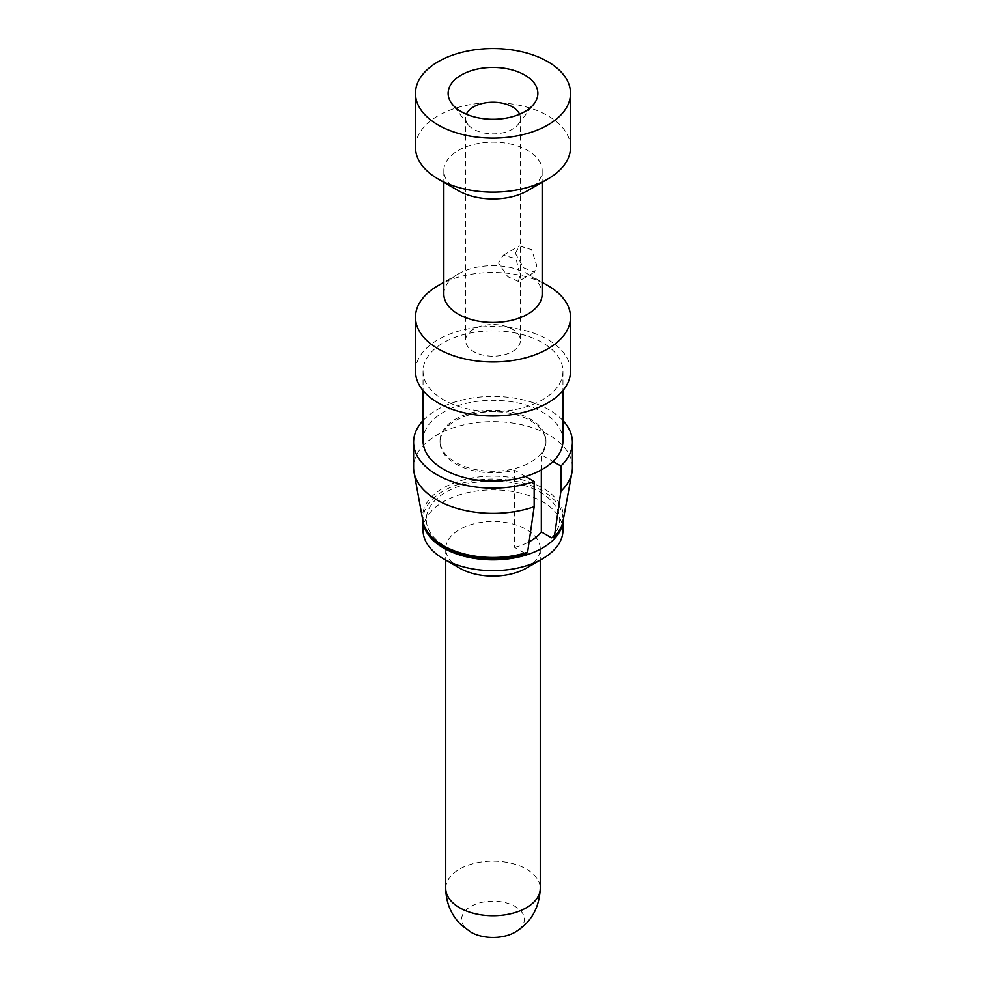 <?xml version="1.0" encoding="UTF-8"?>
<svg xmlns="http://www.w3.org/2000/svg" width="986" height="986" viewBox="0 0 986 986"><rect width="100%" height="100%" fill="white"/><g stroke="black" fill="none" stroke-linecap="round" stroke-linejoin="round"><path stroke-width="0.74" stroke-dasharray="4.93 3.7" d="M526.586 553.614L524.86 553.282A66.703 38.503 180 0 1 511.783 556.4A66.703 38.503 180 0 1 428.996 530.295A66.703 38.503 180 0 1 474.217 482.499A66.703 38.503 180 0 1 544.901 495.268A66.703 38.503 180 0 1 551.593 537.851M572.41 467.487A79.41 45.849 0 0 0 470.642 423.487A79.41 45.849 0 0 0 413.59 467.487M423.043 530.258A69.957 40.389 180 0 1 473.305 491.509A69.957 40.389 180 0 1 562.957 530.258M423.228 522.407A69.957 40.389 180 0 1 423.043 519.449A69.957 40.389 180 0 1 473.305 480.7A69.957 40.389 180 0 1 562.957 519.449A69.957 40.389 180 0 1 562.772 522.42M423.043 420.566A79.41 45.849 180 0 1 470.642 398.27A79.41 45.849 180 0 1 562.957 420.566M526.425 568.084A47.266 27.288 0 0 0 540.266 548.783A47.266 27.288 0 0 0 479.689 522.605A47.266 27.288 0 0 0 445.734 548.783A47.266 27.288 0 0 0 459.575 568.084M525.526 476.472L514.593 470.162A52.948 30.566 180 0 1 507.901 471.591A52.948 30.566 180 0 1 440.052 442.258A52.948 30.566 180 0 1 478.099 412.924A52.948 30.566 180 0 1 545.948 442.258A52.948 30.566 180 0 1 541.339 454.731L553.023 461.473M478.099 411.384A52.948 30.566 180 0 1 545.948 440.717A52.948 30.566 180 0 1 507.901 470.051A52.948 30.566 180 0 1 440.052 440.717A52.948 30.566 180 0 1 478.099 411.384M471.283 932.386A31.379 18.118 180 0 1 484.163 901.931A31.379 18.118 180 0 1 520.152 910.238A31.379 18.118 180 0 1 514.717 932.386M423.043 440.717A69.957 40.389 180 0 1 473.305 401.955A69.957 40.389 180 0 1 562.957 440.717M512.695 410.003A69.957 40.389 180 0 1 423.043 371.241A69.957 40.389 180 0 1 473.305 332.479A69.957 40.389 180 0 1 562.957 371.241A69.957 40.389 180 0 1 512.695 410.003M415.476 371.241A77.524 44.752 180 0 1 471.172 328.289A77.524 44.752 180 0 1 570.524 371.241M438.178 285.558A77.524 44.752 180 0 1 471.172 274.256A77.524 44.752 180 0 1 547.822 285.558M443.836 294.05A49.164 28.384 180 0 1 458.231 273.985A49.164 28.384 180 0 1 479.159 266.812A49.164 28.384 180 0 1 527.769 273.985A49.164 28.384 180 0 1 542.164 294.05M458.231 190.606A49.164 28.384 180 0 1 443.836 170.541A49.164 28.384 180 0 1 479.159 143.303A49.164 28.384 180 0 1 542.164 170.541A49.164 28.384 180 0 1 527.769 190.606M515.382 253.34L519.351 245.921L531.627 249.655L536.766 265.69L534.498 272.148L523.406 267.724L515.382 253.34M570.524 147.382A77.524 44.752 0 0 0 471.172 104.43A77.524 44.752 0 0 0 415.476 147.382M518.414 281.417L507.79 276.672L498.472 263.102L503.291 255.214L516.085 258.702L519.869 275.451L518.414 281.417L534.486 272.124M485.285 325.17A27.423 15.825 180 0 1 520.423 340.367A27.423 15.825 180 0 1 500.715 355.552A27.423 15.825 180 0 1 465.577 340.367A27.423 15.825 180 0 1 485.285 325.17M519.597 114.216A27.423 15.825 180 0 1 520.423 118.049A27.423 15.825 180 0 1 518.032 124.507A27.423 15.825 180 0 1 500.715 133.233A27.423 15.825 180 0 1 467.968 124.507A27.423 15.825 180 0 1 465.577 118.049A27.423 15.825 180 0 1 466.403 114.216M524.86 553.282L514.593 547.366L514.593 470.162M514.593 547.366A52.948 30.566 0 0 0 529.125 541.807M541.339 469.915L541.339 454.731M422.945 521.089A70.437 40.672 180 0 1 473.169 477.791A70.437 40.672 180 0 1 563.055 521.089M445.734 888.435A47.266 27.288 180 0 1 479.689 862.245A47.266 27.288 180 0 1 540.266 888.435M562.957 519.449L562.957 521.557M423.043 519.449L423.043 521.557M540.266 548.783L540.266 560.097M445.734 548.783L445.734 560.097M545.948 440.717L545.948 442.258M440.052 440.717L440.052 442.258M423.043 371.241L423.043 390.53M562.957 371.241L562.957 390.53M458.231 273.985L443.836 282.292M527.769 273.985L542.164 282.292M443.836 170.541L443.836 182.299M542.164 170.541L542.164 182.299M503.291 255.214L519.363 245.933M520.423 118.049L520.423 340.367M465.577 118.049L465.577 340.367M518.032 124.507L533.968 103.924M467.968 124.507L452.032 103.924"/><path stroke-width="1.48" d="M526.586 553.614L527.609 552.234L534.165 506.693A79.41 45.849 0 0 1 515.358 511.487A79.41 45.849 0 0 1 414.021 472.306A79.41 45.849 0 0 1 413.59 467.487L413.59 442.258A79.41 45.849 180 0 1 423.043 420.566M529.125 541.807A52.948 30.566 0 0 0 541.339 531.922L551.593 537.851L554.354 536.803L560.911 491.262A79.41 45.849 0 0 0 571.979 472.306A79.41 45.849 0 0 0 572.41 467.487L572.41 442.258A79.41 45.849 180 0 1 560.911 466.033L553.023 461.473M553.873 537.838L554.354 536.803A70.437 40.672 180 0 0 563.055 521.089C562.045 526.857 559.025 532.403 553.972 537.74M562.957 521.557L562.957 530.258A69.957 40.389 180 0 1 542.473 558.815A69.957 40.389 180 0 1 512.695 569.021A69.957 40.389 180 0 1 443.527 558.815A69.957 40.389 180 0 1 423.043 530.258L423.043 521.557M562.772 522.42A69.957 40.389 180 0 1 512.695 558.212A69.957 40.389 180 0 1 423.228 522.407M534.165 506.693L534.165 481.464A79.41 45.849 180 0 1 515.358 486.258A79.41 45.849 180 0 1 413.59 442.258M443.527 558.815L459.575 568.084A47.266 27.288 0 0 0 506.311 574.974A47.266 27.288 0 0 0 526.425 568.084L542.473 558.815M534.165 481.464L525.526 476.472M562.957 420.566A79.41 45.849 180 0 1 572.41 442.258M560.911 466.033L560.911 491.262M514.717 932.386A31.379 18.118 180 0 1 501.837 936.7A31.379 18.118 180 0 1 471.283 932.386L461.312 925.053C451.206 915.144 446.017 902.929 445.734 888.435A47.266 27.288 180 0 0 506.311 914.626A47.266 27.288 180 0 0 540.266 888.435C539.342 908.242 530.825 922.896 514.717 932.386M562.957 390.53L562.957 440.717A69.957 40.389 180 0 1 512.695 479.479A69.957 40.389 180 0 1 423.043 440.717L423.043 390.53M542.164 282.292L547.822 285.558A77.524 44.752 180 0 1 570.524 317.209L570.524 371.241A77.524 44.752 180 0 1 514.828 414.194A77.524 44.752 180 0 1 415.476 371.241L415.476 317.209A77.524 44.752 180 0 1 438.178 285.558L443.836 282.292M570.524 317.209A77.524 44.752 180 0 1 514.828 360.149A77.524 44.752 180 0 1 415.476 317.209M542.164 182.299L542.164 294.05A49.164 28.384 180 0 1 506.841 321.288A49.164 28.384 180 0 1 443.836 294.05L443.836 182.299M547.822 179.033L527.769 190.606A49.164 28.384 180 0 1 506.841 197.779A49.164 28.384 180 0 1 458.231 190.606L438.178 179.033A77.524 44.752 0 0 0 514.828 190.335A77.524 44.752 0 0 0 547.822 179.033A77.524 44.752 0 0 0 570.524 147.382L570.524 93.35A77.524 44.752 180 0 1 514.828 136.29A77.524 44.752 180 0 1 415.476 93.35A77.524 44.752 180 0 1 471.172 50.397A77.524 44.752 180 0 1 570.524 93.35M415.476 93.35L415.476 147.382A77.524 44.752 0 0 0 438.178 179.033M466.403 114.216A27.423 15.825 180 0 1 485.285 102.864A27.423 15.825 180 0 1 519.597 114.216M505.633 118.209A44.888 25.919 180 0 1 452.032 103.924A44.888 25.919 180 0 1 480.367 68.478A44.888 25.919 180 0 1 526.807 76.304A44.888 25.919 180 0 1 533.968 103.924A44.888 25.919 180 0 1 505.633 118.209M541.339 531.922L541.339 469.915M527.609 552.234A70.437 40.672 180 0 1 512.831 555.845A70.437 40.672 180 0 1 422.945 521.089L414.021 472.306M526.45 553.664L512.412 557.041C496.057 559.703 480.108 559.062 464.566 555.118C452.722 551.95 443.133 547.329 435.787 541.228C428.454 534.93 424.165 528.213 422.945 521.089M563.055 521.089L571.979 472.306M540.266 560.097L540.266 888.435M445.734 560.097L445.734 888.435"/></g></svg>
